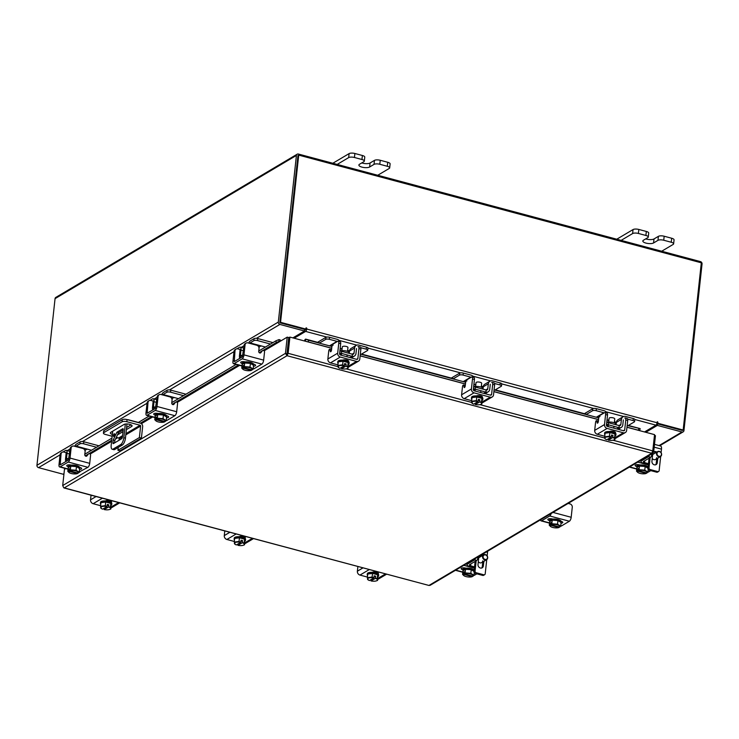 <?xml version="1.0" encoding="UTF-8"?>
<svg xmlns="http://www.w3.org/2000/svg" width="739" height="739" viewBox="0 0 739 739"><rect width="100%" height="100%" fill="white"/><g stroke="black" fill="none" stroke-linecap="round" stroke-linejoin="round"><path stroke-width="1.11" d="M141.408 438.098L142.655 426.597A2.965 2.54 59.3 0 0 140.318 423.124L127.053 419.576L126.822 421.71L140.087 425.258A0.684 0.582 -120.7 0 1 140.622 426.061L139.375 437.562L141.408 438.098L119.949 450.827L117.926 450.291L118.231 447.437M126.822 421.71A3.556 1.21 -173.8 0 0 122.083 421.793L103.783 432.657A3.556 1.21 -173.8 0 0 103.414 433.119L103.645 430.985A3.556 1.21 6.2 0 1 104.014 430.523L122.314 419.669A3.556 1.21 6.2 0 1 127.053 419.576M103.414 433.119A3.556 1.21 -173.8 0 0 105.372 434.44L112.152 436.25M116.291 437.359L118.628 437.987L122.582 435.64M122.452 436.841L119.173 438.79L119.007 440.278M119.173 438.79A0.684 0.582 59.3 0 0 118.628 437.987M139.375 437.562L117.926 450.291M111.561 431.862A4.268 1.45 -173.8 0 0 112.587 432.26M126.609 427.484L131.08 424.833M126.378 429.618L131.653 426.486A4.268 1.45 -173.8 0 0 132.096 425.932A4.268 1.45 -173.8 0 0 128.9 424.158A4.268 1.45 -173.8 0 0 124.05 424.454L110.758 432.333A4.268 1.45 -173.8 0 0 110.314 432.897A4.268 1.45 -173.8 0 0 112.356 434.393M117.547 434.68A4.268 1.45 -173.8 0 0 118.369 434.375L123.016 431.613M113.898 436.463A1.423 0.554 -75 0 0 114.637 435.012A1.423 0.554 -75 0 0 114.416 433.756A1.423 0.554 -75 0 0 114.194 433.802A1.423 0.554 -75 0 0 113.455 435.253A1.423 0.554 -75 0 0 113.677 436.509A1.423 0.554 -75 0 0 113.898 436.463M138.359 422.449L128.494 419.807A2.965 2.54 59.3 0 0 127.616 419.724M112.707 431.179L111.183 445.238A5.7 2.217 -75 0 0 112.236 449.247A5.7 2.217 -75 0 0 113.132 449.063L120.716 444.564A5.7 2.217 -75 0 0 123.829 437.737L125.316 424.057M126.997 423.955L125.454 438.172A5.7 2.217 105 0 1 122.341 444.998L120.716 444.564M113.132 449.063L114.748 449.497L122.341 444.998M113.224 439.982L116.882 432.213L122.739 428.74A1.413 0.545 105 0 1 122.96 428.694A1.413 0.545 105 0 1 123.228 429.682L122.434 437.008A1.413 0.545 105 0 1 121.658 438.707L113.418 443.594A1.413 0.545 105 0 1 113.196 443.64A1.413 0.545 105 0 1 112.938 442.643L113.224 439.982L114.85 440.416L118.508 432.648L123.21 429.858M114.582 442.901L114.85 440.416M114.748 449.497A5.7 2.217 105 0 1 113.861 449.681L112.236 449.247M116.882 432.213L118.508 432.648M91.497 450.254L87.451 449.173L85.576 449.7A2.051 0.794 -75 0 0 85.114 451.307L85.087 451.298M96.56 447.252L83.59 443.779A2.734 0.933 -173.8 0 0 79.941 443.853L80.163 441.83L76.32 444.111A4.212 1.635 -75 0 0 74.759 446.301M75.683 446.55A2.051 0.794 105 0 1 76.099 446.134L87.451 449.173M79.941 443.853L76.099 446.134M80.163 441.83A2.734 0.933 6.2 0 1 83.812 441.756L83.59 443.779M98.98 445.82L83.812 441.756M69.577 453.986L67.037 453.303L66.492 458.309L68.034 458.725M67.037 453.303A4.212 1.635 -75 0 0 66.251 450.347A4.212 1.635 -75 0 0 65.586 450.476L63.046 451.982M65.42 452.471A2.051 0.794 105 0 1 65.688 452.434A2.051 0.794 105 0 1 66.076 453.875L65.531 458.882A3.991 1.552 -75 0 0 65.956 461.496M66.796 459.584A1.82 0.711 105 0 1 66.492 458.309M69.133 458.069L66.806 459.455L66.63 461.099M68.247 467.676A5.7 1.94 6.2 0 1 68.247 467.519L68.358 466.457A5.7 1.94 6.2 0 1 68.949 465.718A5.7 1.94 6.2 0 1 75.424 465.321A5.7 1.94 6.2 0 1 79.683 467.685L79.59 468.544M68.247 467.519A5.7 1.94 6.2 0 1 68.838 466.78A5.7 1.94 6.2 0 1 70.695 466.226M70.861 466.198A5.7 1.94 6.2 0 1 76.348 466.614M76.523 466.66A5.7 1.94 6.2 0 1 79.553 468.526M70.741 466.198L68.191 467.704L67.794 471.343L68.653 471.186L68.884 469.071L69.642 468.618L69.411 470.734L70.353 469.828L70.741 466.198A5.755 1.958 -173.8 0 1 70.75 466.189L70.353 469.828L76.062 470.253L76.459 466.623L70.75 466.189M76.062 470.253L79.221 472.203L79.618 468.563L76.459 466.623M67.794 471.343L69.475 472.812A4.988 1.7 6.2 0 1 69.475 472.812L69.484 472.821A4.988 1.7 6.2 0 0 73.512 473.893L74.02 473.93A4.988 1.7 6.2 0 0 77.216 473.662L77.346 473.625M79.618 468.563L79.221 472.203L78.223 473.126L69.466 470.789A4.988 1.7 6.2 0 1 72.912 470.438M77.595 472.96L76.671 473.717L77.466 473.579A4.988 1.7 6.2 0 1 77.216 473.662M69.189 472.637A4.988 1.7 6.2 0 1 68.709 471.242L68.653 471.186M69.577 469.256L68.884 469.071M68.709 471.242L77.466 473.579M73.42 470.475A4.988 1.7 6.2 0 1 77.456 471.556M77.743 471.731A4.988 1.7 6.2 0 1 78.223 473.126M68.321 466.771A3.205 1.09 6.2 0 1 66.75 465.635A3.205 1.09 6.2 0 1 67.083 465.219A3.205 1.09 6.2 0 1 71.249 465.108M86.149 456.24L88.384 454.014A1.367 1.173 -120.7 0 1 90.583 455.261L89.705 463.344A3.307 1.284 105 0 1 87.904 467.307L68.228 462.041A3.307 1.284 -75 0 0 70.039 458.078L71.12 448.074L70.159 448.638L68.45 460.018L60.182 464.859L61.051 454.042L60.09 454.614L59.009 464.628A3.307 1.284 -75 0 0 59.619 466.946A3.307 1.284 -75 0 0 60.136 466.845L68.228 462.041M87.424 454.587A1.367 1.173 -120.7 0 1 87.71 454.337L88.671 453.764M60.09 454.614A2.845 2.439 -120.7 0 1 61.171 452.841L62.131 452.277A2.845 2.439 59.3 0 1 63.877 452.065L67.064 452.915M62.131 452.277A2.845 2.439 59.3 0 0 61.051 454.042M70.159 448.638A2.845 2.439 -120.7 0 1 71.24 446.873L72.2 446.301A2.845 2.439 59.3 0 0 71.12 448.074M79.249 471.953L87.904 467.307M79.812 472.11A3.307 1.284 105 0 1 79.295 472.212L79.221 472.193M79.729 467.371A3.205 1.09 6.2 0 1 79.646 467.381L79.895 467.417A3.205 1.09 6.2 0 1 81.66 468.609A3.205 1.09 6.2 0 1 79.526 469.394M88.384 454.014L86.971 455.843A1.367 1.173 -120.7 0 1 84.773 454.596L85.077 451.806A2.845 2.439 59.3 0 0 82.833 448.462L73.946 446.088A2.845 2.439 59.3 0 0 72.2 446.301M70.362 465.237L68.903 464.84M367.588 575.598A5.7 1.94 6.2 0 1 367.218 574.785L367.329 573.723A5.7 1.94 6.2 0 1 375.523 572.836A5.7 1.94 6.2 0 1 378.654 574.951L378.544 576.023A5.7 1.94 6.2 0 1 377.989 576.734M367.218 574.785A5.7 1.94 6.2 0 1 367.754 574.083M367.856 574.018A5.7 1.94 6.2 0 1 372.428 573.418M372.641 573.436A5.7 1.94 6.2 0 1 375.412 573.907A5.7 1.94 6.2 0 1 377.546 574.748M377.657 574.813A5.7 1.94 6.2 0 1 378.544 576.023M375.643 571.977A2.965 1.007 6.2 0 1 376.16 572.633A2.965 1.007 6.2 0 1 376.012 572.901M372.53 573.409L367.754 574.037L367.366 577.667L372.133 577.039L372.53 573.409L372.142 577.039L373.897 577.898L374.128 575.783L375.643 576.189L375.421 578.304L377.25 578.406L377.647 574.776L372.53 573.409M377.657 574.776L377.601 580.411L377.657 574.776A5.755 1.958 -173.8 0 0 377.647 574.776M371.135 579.57L371.015 580.946A4.988 1.7 6.2 0 0 374.959 581.159L375.394 581.103A4.988 1.7 6.2 0 0 376.188 580.928L377.601 580.411M368.299 579.995L367.366 577.667M377.398 579.912A4.988 1.7 6.2 0 1 376.188 580.928M373.897 577.898L369.491 580.54A4.988 1.7 6.2 0 1 368.456 580.087A4.988 1.7 6.2 0 1 367.505 579.173M375.643 576.189L373.971 577.187M371.015 580.946L375.421 578.304M367.477 578.988A4.988 1.7 6.2 0 1 369.491 577.796M369.916 577.741A4.988 1.7 6.2 0 1 373.86 577.953M375.384 578.36A4.988 1.7 6.2 0 1 377.37 579.736M372.234 572.337L372.364 572.263A3.205 1.09 6.2 0 1 376.003 572.032A3.205 1.09 6.2 0 1 378.396 573.362A3.205 1.09 6.2 0 1 378.063 573.787L377.934 573.861M367.431 577.076L359.976 575.081A3.307 2.827 -120.7 0 1 357.371 571.21L357.87 566.582M377.25 572.374L376.151 573.021M386.525 574.249L378.22 579.173A3.307 2.827 -120.7 0 1 377.712 579.404M100.763 504.21A5.7 1.94 6.2 0 1 100.393 503.407L100.504 502.344A5.7 1.94 6.2 0 1 108.698 501.458A5.7 1.94 6.2 0 1 111.829 503.573L111.718 504.635A5.7 1.94 6.2 0 1 111.164 505.356M100.393 503.407A5.7 1.94 6.2 0 1 100.929 502.696M101.031 502.64A5.7 1.94 6.2 0 1 105.603 502.04M105.816 502.049A5.7 1.94 6.2 0 1 108.587 502.52A5.7 1.94 6.2 0 1 110.721 503.361M110.832 503.435A5.7 1.94 6.2 0 1 111.718 504.635M108.818 500.599A2.965 1.007 6.2 0 1 109.335 501.254A2.965 1.007 6.2 0 1 109.187 501.513M105.705 502.021L100.929 502.649L100.541 506.289L105.307 505.661L105.705 502.021A5.755 1.958 -173.8 0 0 105.705 502.021L105.317 505.661L107.072 506.511L107.303 504.404L108.818 504.811L108.596 506.926L110.434 507.028L110.822 503.388L105.714 502.021M110.832 503.398L110.776 509.023L110.832 503.398A5.755 1.958 -173.8 0 0 110.822 503.388M104.31 508.183L104.19 509.568A4.988 1.7 6.2 0 0 108.134 509.781L108.568 509.725A4.988 1.7 6.2 0 0 109.363 509.55L110.776 509.023M101.474 508.617L100.541 506.289M110.582 508.534A4.988 1.7 6.2 0 1 109.363 509.55M107.072 506.511L102.666 509.162A4.988 1.7 6.2 0 1 101.631 508.709A4.988 1.7 6.2 0 1 100.68 507.785M108.818 504.811L107.146 505.799M104.19 509.568L108.596 506.926M100.652 507.61A4.988 1.7 6.2 0 1 102.666 506.409M103.09 506.354A4.988 1.7 6.2 0 1 107.035 506.566M108.559 506.972A4.988 1.7 6.2 0 1 110.545 508.349M105.409 500.95L105.538 500.876A3.205 1.09 6.2 0 1 109.178 500.654A3.205 1.09 6.2 0 1 111.571 501.984A3.205 1.09 6.2 0 1 111.238 502.4L111.109 502.474M100.606 505.688L93.151 503.702A3.307 2.827 -120.7 0 1 90.546 499.823L91.045 495.204M110.425 500.996L109.326 501.642M119.7 502.862L111.395 507.795A3.307 2.827 -120.7 0 1 110.887 508.016M615.846 424.694L615.91 424.168A4.545 1.543 -173.8 0 0 613.407 422.486A4.545 1.543 -173.8 0 0 607.634 422.449M616.104 424.759L616.363 422.412A4.212 3.612 -120.7 0 1 617.961 419.789L623.023 416.787A4.212 3.612 59.3 0 0 621.416 419.41L616.363 422.412M627.956 425.701L634.302 421.932A2.734 0.933 -173.8 0 0 634.589 421.572A2.734 0.933 -173.8 0 0 633.083 420.556L633.305 418.533L625.6 416.473A4.212 3.612 59.3 0 0 623.023 416.787M618.986 425.535L620.871 424.417L621.416 419.41M620.871 424.417A1.82 1.561 -120.7 0 1 619.208 425.71M618.996 427.613L619.217 425.59L608.474 422.717L608.252 424.74L618.848 427.705A3.991 3.418 59.3 0 0 621.287 427.41A3.991 3.418 59.3 0 0 622.801 424.925L623.346 419.928M633.083 420.556L627.651 419.105M633.305 418.533A2.734 0.933 6.2 0 1 634.81 419.549L634.589 421.572M599.985 416.556L598.211 416.103L603.883 412.741L596.17 410.681A2.734 0.933 -173.8 0 0 592.521 410.755L586.175 414.524M598.211 416.103L596.318 417.23M592.521 410.755L592.743 408.732L584.392 413.683M606.904 413.046A4.212 3.612 59.3 0 0 604.105 410.718L596.391 408.658L596.17 410.681M606.553 424.01A3.991 3.418 59.3 0 0 608.095 424.833L606.553 425.747M608.474 422.717L608.252 424.74M608.317 422.81A1.82 1.561 -120.7 0 1 606.876 421.018M592.743 408.732A2.734 0.933 6.2 0 1 596.391 408.658M604.908 434.772A5.7 1.94 6.2 0 1 604.539 433.969L604.659 432.906A5.7 1.94 6.2 0 1 612.853 432.019A5.7 1.94 6.2 0 1 615.984 434.135L615.864 435.197A5.7 1.94 6.2 0 1 615.319 435.918M609.961 432.611A5.7 1.94 6.2 0 1 612.733 433.082A5.7 1.94 6.2 0 1 614.866 433.932M614.977 433.959L614.58 437.59L614.977 433.959L609.86 432.583A5.755 1.958 -173.8 0 0 609.851 432.583L605.084 433.211L604.687 436.851L609.453 436.222L611.218 437.082L611.449 434.966L612.973 435.373L612.742 437.488L614.58 437.59L614.931 439.594L614.977 433.959A5.7 1.94 6.2 0 1 615.864 435.197M604.539 433.969A5.7 1.94 6.2 0 1 605.075 433.266M605.176 433.202A5.7 1.94 6.2 0 1 609.758 432.601M613.222 431.336A2.965 1.007 6.2 0 1 613.481 431.816A2.965 1.007 6.2 0 1 613.342 432.084M614.349 422.791L614.765 418.921A2.845 0.97 -173.8 0 0 613.204 417.858A2.845 0.97 -173.8 0 0 609.102 418.302L608.687 422.172M609.453 436.222L609.851 432.583L609.463 436.222A5.755 1.958 -173.8 0 0 609.453 436.222M608.465 438.754L608.336 440.13A4.988 1.7 6.2 0 0 612.28 440.342L612.714 440.287A4.988 1.7 6.2 0 0 613.509 440.111L614.931 439.594M605.629 439.178L605.038 438.846A5.755 1.958 6.2 0 1 605.029 438.846L604.687 436.851M607.246 436.915A4.988 1.7 6.2 0 1 611.19 437.137L611.218 437.082M604.798 438.172A4.988 1.7 6.2 0 1 606.811 436.98M612.742 437.488L612.705 437.543A4.988 1.7 6.2 0 1 614.691 438.911M608.336 440.13L612.705 437.543M612.973 435.373L611.301 436.361M611.19 437.137L606.821 439.723A4.988 1.7 6.2 0 1 605.786 439.271A4.988 1.7 6.2 0 1 604.835 438.347M614.728 439.095A4.988 1.7 6.2 0 1 613.509 440.111M609.564 431.521A3.205 1.09 6.2 0 1 613.776 431.465A3.205 1.09 6.2 0 1 615.541 432.657A3.205 1.09 6.2 0 1 615.264 433.036M605.065 412.556L606.996 413.064A2.845 1.108 105 0 1 607.523 415.069L605.592 414.551A2.845 1.108 -75 0 0 605.065 412.556A2.845 1.108 -75 0 0 604.622 412.639L600.188 415.272A2.845 1.108 -75 0 0 598.636 418.68L598.331 421.479A1.367 0.527 105 0 1 597.583 423.114A1.367 0.527 105 0 1 597.371 423.161A1.367 0.527 105 0 1 597.13 422.791L597.768 422.957M605.592 414.551L604.511 424.565A3.307 2.827 59.3 0 0 607.116 428.435L623.337 432.777A3.307 2.827 59.3 0 0 625.36 432.527A3.307 2.827 59.3 0 0 626.617 430.477L627.707 420.463L625.776 419.955L624.686 429.959A1.136 0.979 -120.7 0 1 623.559 430.754L607.338 426.412A1.136 0.979 -120.7 0 1 606.433 425.082L607.523 415.069M625.776 419.955A2.845 1.108 -75 0 0 625.249 417.951A2.845 1.108 -75 0 0 624.797 418.043M607.116 428.435L597.297 434.264L604.751 436.259M597.297 434.264A3.307 2.827 -120.7 0 1 594.692 430.384L595.569 422.311A1.367 0.527 105 0 1 596.53 420.63A1.367 0.527 105 0 1 596.77 420.999L597.13 422.791M625.36 432.527L615.541 438.356A3.307 2.827 -120.7 0 1 615.042 438.578M625.249 417.951L627.171 418.468A2.845 1.108 105 0 1 627.707 420.463M614.395 431.659L613.481 432.204M349.02 353.307L349.085 352.789A4.545 1.543 -173.8 0 0 346.582 351.099A4.545 1.543 -173.8 0 0 340.808 351.071M349.279 353.381L349.538 351.025A4.212 3.612 -120.7 0 1 351.136 348.411L356.198 345.409A4.212 3.612 59.3 0 0 354.591 348.023L349.538 351.025M361.131 354.314L367.477 350.545A2.734 0.933 -173.8 0 0 367.763 350.194A2.734 0.933 -173.8 0 0 366.258 349.178L366.479 347.154L358.775 345.085A4.212 3.612 59.3 0 0 356.198 345.409M352.161 354.147L354.055 353.03L354.591 348.023M354.055 353.03A1.82 1.561 -120.7 0 1 352.383 354.332M352.17 356.235L352.392 354.212L341.649 351.339L341.427 353.362L352.023 356.327A3.991 3.418 59.3 0 0 354.461 356.022A3.991 3.418 59.3 0 0 355.976 353.547L356.521 348.54M366.258 349.178L360.826 347.718M366.479 347.154A2.734 0.933 6.2 0 1 367.985 348.171L367.763 350.194M333.16 345.178L331.386 344.725L337.058 341.363L329.345 339.303A2.734 0.933 -173.8 0 0 325.705 339.367L319.35 343.136M331.386 344.725L329.492 345.852M325.705 339.367L325.917 337.344L317.567 342.305M340.079 341.658A4.212 3.612 59.3 0 0 337.28 339.34L329.566 337.28L329.345 339.303M339.728 352.632A3.991 3.418 59.3 0 0 341.27 353.445L339.728 354.36M341.649 351.339L341.427 353.362M341.492 351.422A1.82 1.561 -120.7 0 1 340.051 349.639M325.917 337.344A2.734 0.933 6.2 0 1 329.566 337.28M338.083 363.394A5.7 1.94 6.2 0 1 337.714 362.59L337.834 361.519A5.7 1.94 6.2 0 1 346.028 360.641A5.7 1.94 6.2 0 1 349.159 362.757L349.039 363.819A5.7 1.94 6.2 0 1 348.494 364.53M343.136 361.232A5.7 1.94 6.2 0 1 345.907 361.704A5.7 1.94 6.2 0 1 348.051 362.544M348.161 362.618A5.7 1.94 6.2 0 1 349.039 363.819M337.714 362.59A5.7 1.94 6.2 0 1 338.25 361.879M338.351 361.824A5.7 1.94 6.2 0 1 342.933 361.214M346.406 359.958A2.965 1.007 6.2 0 1 346.656 360.438A2.965 1.007 6.2 0 1 346.517 360.697M347.524 351.404L347.949 347.533A2.845 0.97 -173.8 0 0 346.379 346.48A2.845 0.97 -173.8 0 0 342.286 346.924L341.861 350.794M343.035 361.205A5.755 1.958 -173.8 0 0 343.025 361.205L338.259 361.833L337.862 365.463L342.628 364.835L343.025 361.205L342.637 364.844L344.392 365.694L344.623 363.579L346.148 363.985L345.917 366.101L347.755 366.211L348.152 362.572L343.035 361.205M348.152 362.572L348.106 368.207L348.152 362.572M341.64 367.366L341.52 368.752A4.988 1.7 6.2 0 0 345.455 368.964L345.889 368.909A4.988 1.7 6.2 0 0 346.683 368.724L348.106 368.207M338.804 367.8L337.862 365.463M340.42 365.537A4.988 1.7 6.2 0 1 344.365 365.75L344.392 365.694M337.972 366.784A4.988 1.7 6.2 0 1 339.986 365.593M345.917 366.101L345.88 366.156A4.988 1.7 6.2 0 1 347.875 367.532M341.52 368.752L345.88 366.156M346.148 363.985L344.476 364.983M344.365 365.75L339.995 368.345A4.988 1.7 6.2 0 1 338.961 367.893A4.988 1.7 6.2 0 1 338.009 366.969M347.903 367.708A4.988 1.7 6.2 0 1 346.683 368.724M342.739 360.133A3.205 1.09 6.2 0 1 346.951 360.087A3.205 1.09 6.2 0 1 348.716 361.269A3.205 1.09 6.2 0 1 348.438 361.657M338.24 341.169L340.171 341.686A2.845 1.108 105 0 1 340.697 343.681L338.767 343.173A2.845 1.108 -75 0 0 338.24 341.169A2.845 1.108 -75 0 0 337.797 341.261L333.363 343.884A2.845 1.108 -75 0 0 331.811 347.302L331.506 350.101A1.367 0.527 105 0 1 330.758 351.736A1.367 0.527 105 0 1 330.545 351.773A1.367 0.527 105 0 1 330.305 351.404L330.943 351.579M338.767 343.173L337.686 353.177A3.307 2.827 59.3 0 0 340.291 357.057L356.512 361.399A3.307 2.827 59.3 0 0 358.535 361.149A3.307 2.827 59.3 0 0 359.791 359.099L360.881 349.085L358.951 348.568L357.861 358.581A1.136 0.979 -120.7 0 1 356.734 359.376L340.513 355.034A1.136 0.979 -120.7 0 1 339.607 353.695L340.697 343.681M358.951 348.568A2.845 1.108 -75 0 0 358.424 346.573A2.845 1.108 -75 0 0 357.972 346.656M340.291 357.057L330.472 362.877L337.926 364.872M330.472 362.877A3.307 2.827 -120.7 0 1 327.867 359.006L328.744 350.923A1.367 0.527 105 0 1 329.705 349.242A1.367 0.527 105 0 1 329.945 349.612L330.305 351.404M358.535 361.149L348.716 366.978A3.307 2.827 -120.7 0 1 348.217 367.2M358.424 346.573L360.346 347.081A2.845 1.108 105 0 1 360.881 349.085M347.57 360.281L346.656 360.826M654.458 435.391L655.447 435.65L653.682 451.889L652.639 451.612M264.1 350.849L287.212 337.141L285.448 353.371L287.203 354.12L289.152 337.538L289.91 337.086L331.7 348.272M63.665 487.611L62.704 485.541L64.469 469.302L65.697 468.572M287.203 354.12L287.037 355.708L288.145 353.325L287.388 353.769M62.704 485.541L285.448 353.371L287.037 355.708L64.265 487.888L428.943 585.454L63.96 487.952M286.963 353.778L288.727 337.547L287.212 337.141M626.968 427.262L654.542 434.634L652.777 450.873L651.706 453.275L652.925 453.127L653.682 451.889M652.925 453.127L430.172 585.297L428.943 585.454L651.706 453.275L287.037 355.708M337.954 366.646L288.145 353.325L289.91 337.086M280.922 340.873A1.995 1.709 59.3 0 0 278.677 339.709L279.287 341.289L276.404 342.48L275.795 340.901L278.677 339.709M84.809 454.217L111.949 438.116M138.184 422.551L149.176 416.029M171.781 402.616L236.138 364.429M258.752 351.016L275.795 340.901M85.281 455.889L87.387 454.633M89.086 453.626L111.728 440.195M140.438 423.161L151.43 416.639M172.252 404.279L174.358 403.032M176.058 402.025L238.401 365.029M259.223 352.679L261.329 351.422M263.029 350.415L276.404 342.48M639.863 428.546A1.995 0.776 105 0 1 639.974 428.555A1.995 0.776 105 0 1 640.066 428.602L627.162 425.488M305.346 340.799L305.863 339.192L308.643 340.273L308.117 341.88L305.124 341.159M305.77 339.146L319.765 342.896L305.872 339.201A1.995 0.776 -75 0 0 305.77 339.146A1.995 0.776 -75 0 0 304.477 340.984M308.643 340.273L331.94 346.508M340.152 348.706L342.037 349.205M347.598 350.692L349.51 351.21M360.336 354.101L465.681 382.285M473.893 384.483L475.768 384.982M481.338 386.479L483.251 386.987M494.068 389.878L598.766 417.886M606.978 420.085L608.862 420.593M614.423 422.08L616.335 422.588M639.549 430.209L638.274 430.2L638.801 428.602M308.117 341.88L331.709 348.189M340.319 350.489L341.612 350.84M360.152 355.801L465.45 383.966M474.059 386.266L475.343 386.617M493.883 391.578L598.535 419.567M607.144 421.877L608.437 422.218M626.977 427.179L638.274 430.2M292.884 337.88L304.486 331.007L279.887 324.421A1.995 1.709 59.3 0 1 278.317 322.084L296.422 155.43A1.995 1.709 59.3 0 1 297.18 154.192L55.813 297.401A1.995 1.709 -120.7 0 0 55.056 298.648L36.95 465.293L278.317 322.084M36.95 465.293A1.995 1.709 -120.7 0 0 38.53 467.639L63.12 474.216L63.988 473.699M304.486 331.007L304.653 329.409L280.063 322.832M659.724 445.765L683.187 431.844A1.995 1.709 59.3 0 1 681.968 431.992L657.368 425.415L645.775 432.287M682.319 430.375L657.544 423.817L656.583 424.389M657.368 425.415L657.544 423.817M279.832 322.49L298.048 155.652M297.18 154.192A1.995 1.709 59.3 0 1 298.399 154.045L700.47 261.606A1.995 1.709 59.3 0 1 702.05 263.952L683.944 430.597A1.995 1.709 59.3 0 1 683.187 431.844M657.11 422.357L657.036 423.687L657.793 423.235L657.313 421.692L657.063 422.754A1.995 0.776 105 0 1 655.973 425.147L644.51 431.955M294.159 338.222L305.623 331.423A1.995 0.776 -75 0 0 306.713 329.031L306.205 327.765L305.17 329.548L279.795 322.767L280.552 322.315L305.918 329.104M304.533 330.582L306.796 328.236M657.793 423.235L683.159 430.024L701.32 262.816L298.722 155.116L280.552 322.315M657.036 423.687L682.402 430.467L683.159 430.024M298.722 155.116L297.965 155.559L279.795 322.767M63.822 473.801A1.995 0.776 -75 0 0 63.933 474.262M265.44 347.044L261.394 345.963L259.518 346.489A2.051 0.794 -75 0 0 259.056 348.097L259.029 348.087M270.502 344.041L257.532 340.577A2.734 0.933 -173.8 0 0 253.883 340.642L254.105 338.619L250.253 340.901A4.212 1.635 -75 0 0 248.692 343.09M249.625 343.339A2.051 0.794 105 0 1 250.031 342.924L261.394 345.963M253.883 340.642L250.031 342.924M254.105 338.619A2.734 0.933 6.2 0 1 257.745 338.554L257.532 340.577M272.913 342.61L257.745 338.554M243.519 350.776L240.969 350.092L240.424 355.099L241.976 355.514M240.969 350.092A4.212 1.635 -75 0 0 240.193 347.136A4.212 1.635 -75 0 0 239.528 347.265L236.988 348.771M239.353 349.261A2.051 0.794 105 0 1 239.63 349.224A2.051 0.794 105 0 1 240.009 350.665L239.464 355.671A3.991 1.552 -75 0 0 239.898 358.286M240.738 356.374A1.82 0.711 105 0 1 240.424 355.099M243.076 354.859L240.748 356.244L240.572 357.888M242.18 364.466A5.7 1.94 6.2 0 1 242.18 364.318L242.3 363.246A5.7 1.94 6.2 0 1 242.891 362.507A5.7 1.94 6.2 0 1 249.366 362.11A5.7 1.94 6.2 0 1 253.625 364.475L253.532 365.343M242.18 364.318A5.7 1.94 6.2 0 1 242.771 363.57A5.7 1.94 6.2 0 1 244.637 363.015M244.803 362.997A5.7 1.94 6.2 0 1 250.29 363.403M250.466 363.449A5.7 1.94 6.2 0 1 253.495 365.315M244.683 362.988L242.133 364.503L241.736 368.133L242.595 367.976L242.826 365.86L243.584 365.417L243.353 367.523L244.286 366.618L244.683 362.988A5.755 1.958 -173.8 0 0 244.683 362.988L244.295 366.618L250.004 367.052L250.401 363.412L244.692 362.988M250.004 367.052L253.163 368.992L253.56 365.352A5.755 1.958 -173.8 0 0 253.56 365.352L250.401 363.412M241.736 368.133L243.417 369.611A4.988 1.7 6.2 0 1 243.417 369.611L243.427 369.611A4.988 1.7 6.2 0 0 247.445 370.682L247.962 370.729A4.988 1.7 6.2 0 0 251.158 370.451L251.278 370.415M253.56 365.362L253.163 368.992L252.165 369.925L243.408 367.579A4.988 1.7 6.2 0 1 246.844 367.228M251.528 369.749L250.613 370.507L251.399 370.368A4.988 1.7 6.2 0 1 251.158 370.451M243.131 369.435A4.988 1.7 6.2 0 1 242.651 368.031L242.595 367.976M243.51 366.045L242.826 365.86M242.651 368.031L251.399 370.368M247.362 367.265A4.988 1.7 6.2 0 1 251.399 368.345M253.163 368.992L253.228 369.001A3.307 1.284 105 0 0 253.754 368.9L261.846 364.096L242.17 358.831A3.307 1.284 -75 0 0 243.972 354.868L245.062 344.864L244.101 345.436L242.392 356.808L234.3 361.611L234.993 350.84L234.032 351.404L232.942 361.417A3.307 1.284 -75 0 0 233.561 363.736A3.307 1.284 -75 0 0 234.078 363.634L242.17 358.831M251.685 368.521A4.988 1.7 6.2 0 1 252.165 369.925M242.263 363.56A3.205 1.09 6.2 0 1 240.692 362.424A3.205 1.09 6.2 0 1 241.025 362.008A3.205 1.09 6.2 0 1 245.191 361.898M260.082 353.039L262.327 350.813A1.367 1.173 -120.7 0 1 264.525 352.06L263.647 360.133A3.307 1.284 105 0 1 261.846 364.096M261.366 351.376A1.367 1.173 -120.7 0 1 261.652 351.127L262.613 350.554M234.032 351.404A2.845 2.439 -120.7 0 1 235.113 349.639L236.074 349.067A2.845 2.439 59.3 0 1 237.819 348.854L241.006 349.704M236.074 349.067A2.845 2.439 59.3 0 0 234.993 350.84M244.101 345.436A2.845 2.439 -120.7 0 1 245.182 343.663L246.142 343.09A2.845 2.439 59.3 0 0 245.062 344.864M253.579 364.142L253.837 364.207A3.205 1.09 6.2 0 1 255.592 365.399A3.205 1.09 6.2 0 1 253.468 366.193M262.327 350.813L260.913 352.632A1.367 1.173 -120.7 0 1 258.715 351.394L259.019 348.596A2.845 2.439 59.3 0 0 256.775 345.252L247.888 342.878A2.845 2.439 59.3 0 0 246.142 343.09M244.295 362.027L242.835 361.639M482.835 555.322A3.002 2.568 59.3 0 0 481.625 554.767M478.937 556.365A3.002 2.568 59.3 0 0 478.826 556.901L478.493 559.959A3.104 2.66 59.3 0 0 478.336 561.446L478.004 564.494A3.002 2.568 59.3 0 0 483.352 565.926L483.675 562.878A3.104 2.66 59.3 0 0 483.842 561.381L482.779 562.01A3.104 2.66 59.3 0 1 482.622 563.506L482.29 566.554A3.002 2.568 -120.7 0 1 481.634 568.032M480.562 555.395A3.002 2.568 -120.7 0 1 481.773 555.95M476.193 560.772L475.066 571.081A1.423 1.219 59.3 0 0 476.193 572.753L483.796 574.785A1.423 1.219 59.3 0 0 485.209 573.797L486.752 559.608M487.149 555.904L487.537 552.338A4.434 1.718 105 0 0 487.592 551.229M476.193 572.753L475.131 573.381L482.743 575.413L483.796 574.785M475.131 573.381A1.423 1.219 -120.7 0 1 474.013 571.709L475.066 571.081M475.131 561.4L474.013 571.709M484.673 574.683L483.611 575.311A1.423 1.219 -120.7 0 1 482.743 575.413M483.675 562.878L482.622 563.506M463.02 570.757A5.7 1.94 6.2 0 1 463.011 570.6L463.131 569.538A5.7 1.94 6.2 0 1 463.722 568.799A5.7 1.94 6.2 0 1 469.219 568.254A5.7 1.94 6.2 0 1 474.189 570.074M463.011 570.6A5.7 1.94 6.2 0 1 463.612 569.861A5.7 1.94 6.2 0 1 465.468 569.307M465.635 569.279A5.7 1.94 6.2 0 1 471.122 569.695M471.297 569.741A5.7 1.94 6.2 0 1 474.069 571.145M474.041 571.432L471.233 569.704L465.524 569.279L462.965 570.794L462.568 574.425L463.427 574.268L463.658 572.152L464.415 571.7L464.184 573.815L465.127 572.91L465.515 569.279A5.755 1.958 -173.8 0 0 465.515 569.279L465.127 572.91L470.835 573.335L473.995 575.284L474.272 572.743L473.995 575.284L472.997 576.217L464.184 573.815M471.233 569.704L470.835 573.335M472.369 576.041L471.445 576.799L472.23 576.66A4.988 1.7 6.2 0 1 471.99 576.743A4.988 1.7 6.2 0 1 468.794 577.02L468.277 576.974A4.988 1.7 6.2 0 1 464.258 575.903A4.988 1.7 6.2 0 1 464.249 575.903L462.568 574.425M473.995 575.284L474.069 575.293A3.307 1.284 105 0 0 474.586 575.191L476.849 573.843M472.517 574.813A4.988 1.7 6.2 0 1 472.997 576.217M468.193 573.556A4.988 1.7 6.2 0 1 472.23 574.637M463.427 574.268L472.23 576.66M464.341 572.337L463.658 572.152M463.963 575.727A4.988 1.7 6.2 0 1 463.482 574.323M464.24 573.87A4.988 1.7 6.2 0 1 467.676 573.519M463.094 569.852L462.919 569.806A3.205 1.09 6.2 0 1 461.164 568.614A3.205 1.09 6.2 0 1 465.764 568.125L466.023 568.189M465.127 568.319L463.307 567.829M656.777 452.111A3.002 2.568 59.3 0 0 653.664 451.991M652.879 453.155A3.002 2.568 59.3 0 0 652.768 453.691L652.435 456.748A3.104 2.66 59.3 0 0 652.269 458.235L651.937 461.284A3.002 2.568 59.3 0 0 657.285 462.716L657.618 459.667A3.104 2.66 59.3 0 0 657.784 458.18L657.784 458.134M653.627 452.166A3.002 2.568 -120.7 0 1 655.715 452.739M650.126 457.57L649.008 467.87A1.423 1.219 59.3 0 0 650.135 469.542L657.738 471.574A1.423 1.219 59.3 0 0 659.151 470.586L660.694 456.397M661.091 452.693L661.479 449.127A4.434 1.718 105 0 0 660.657 446.014L654.495 444.37M650.135 469.542L649.073 470.17L656.675 472.203L657.738 471.574M649.073 470.17A1.423 1.219 -120.7 0 1 647.946 468.498L649.008 467.87M649.073 458.198L647.946 468.498M658.606 471.473L657.553 472.101A1.423 1.219 -120.7 0 1 656.675 472.203M657.618 459.667L656.565 460.295L656.232 463.344A3.002 2.568 -120.7 0 1 655.576 464.822M656.565 460.295A3.104 2.66 59.3 0 0 656.722 458.808L656.731 458.762M657.784 458.18L656.722 458.808M636.953 467.547A5.7 1.94 6.2 0 1 636.953 467.399L637.073 466.327A5.7 1.94 6.2 0 1 637.665 465.588A5.7 1.94 6.2 0 1 643.161 465.043A5.7 1.94 6.2 0 1 648.131 466.863M636.953 467.399A5.7 1.94 6.2 0 1 637.545 466.651A5.7 1.94 6.2 0 1 639.401 466.097M639.577 466.078A5.7 1.94 6.2 0 1 645.055 466.485M645.239 466.531A5.7 1.94 6.2 0 1 648.011 467.935M647.983 468.221L645.175 466.494L639.466 466.069L636.907 467.584L636.51 471.214L637.369 471.057L637.6 468.942L638.357 468.498L638.126 470.614L639.059 469.699L639.457 466.069A5.755 1.958 -173.8 0 0 639.457 466.069L639.069 469.699L644.777 470.133L647.937 472.073L648.214 469.533L647.937 472.073L646.93 473.006L638.126 470.614M645.175 466.494L644.777 470.133M646.302 472.831L645.387 473.588L646.172 473.45A4.988 1.7 6.2 0 1 645.923 473.533A4.988 1.7 6.2 0 1 642.736 473.81L642.219 473.773A4.988 1.7 6.2 0 1 638.2 472.701A4.988 1.7 6.2 0 1 638.191 472.692L636.51 471.214M647.937 472.073L648.001 472.082A3.307 1.284 105 0 0 648.519 471.981L650.791 470.632M646.459 471.602A4.988 1.7 6.2 0 1 646.93 473.006M642.136 470.346A4.988 1.7 6.2 0 1 646.172 471.427M637.369 471.057L646.172 473.45M638.284 469.126L637.6 468.942M637.905 472.517A4.988 1.7 6.2 0 1 637.424 471.112M638.182 470.66A4.988 1.7 6.2 0 1 641.618 470.309M637.036 466.651L636.861 466.595A3.205 1.09 6.2 0 1 635.097 465.413A3.205 1.09 6.2 0 1 639.706 464.914L639.965 464.979M639.069 465.108L637.249 464.619M483.075 556.578A2.494 2.134 59.3 0 0 487.509 557.769A2.494 2.134 59.3 0 0 483.075 556.578M487.666 557.945A2.845 2.439 -120.7 0 1 482.595 556.587A2.845 2.439 -120.7 0 1 487.666 557.945M486.585 559.719L481.68 562.628A2.845 2.439 59.3 0 1 478.309 561.686A2.845 2.439 59.3 0 0 482.761 560.855M478.78 557.733A2.845 2.439 59.3 0 0 478.733 557.751A2.845 2.439 59.3 0 1 478.78 557.733L483.675 554.823M477.976 556.938L477.884 557.779A2.282 0.887 105 0 1 476.637 560.504L474.521 559.94L467.482 564.116A4.665 1.589 -173.8 0 0 466.993 564.725A4.665 1.589 -173.8 0 0 469.561 566.453L474.438 567.755M474.521 559.94A2.282 0.887 -75 0 0 475.491 558.407M476.637 560.504L469.607 564.679A2.282 0.776 -173.8 0 0 469.367 564.984A2.282 0.776 -173.8 0 0 470.623 565.825L470.826 563.959M474.54 566.878L470.623 565.825M657.008 453.376A2.494 2.134 59.3 0 0 661.451 454.559A2.494 2.134 59.3 0 0 657.008 453.376M661.608 454.744A2.845 2.439 -120.7 0 1 656.537 453.386A2.845 2.439 -120.7 0 1 661.608 454.744M660.527 456.508L655.622 459.418A2.845 2.439 59.3 0 1 652.241 458.476A2.845 2.439 59.3 0 0 656.703 457.644M652.713 454.522A2.845 2.439 59.3 0 0 652.676 454.55A2.845 2.439 59.3 0 1 652.713 454.522L657.618 451.612M651.918 453.728L651.826 454.568A2.282 0.887 105 0 1 650.579 457.302L648.463 456.73L641.424 460.905A4.665 1.589 -173.8 0 0 640.935 461.515A4.665 1.589 -173.8 0 0 643.503 463.242L648.38 464.554M648.463 456.73A2.282 0.887 -75 0 0 649.433 455.196M650.579 457.302L643.54 461.478A2.282 0.776 -173.8 0 0 643.309 461.773A2.282 0.776 -173.8 0 0 644.556 462.614L644.759 460.748M648.472 463.667L644.556 462.614M661.691 251.232L673.174 244.415A4.332 1.478 -173.8 0 0 673.626 243.852A4.332 1.478 -173.8 0 0 671.243 242.244L663.742 240.24A4.332 1.478 -173.8 0 0 657.959 240.351L653.562 242.955A5.7 1.94 6.2 0 1 647.087 243.353A5.7 1.94 6.2 0 1 642.828 240.988A5.7 1.94 6.2 0 1 643.42 240.249L647.817 237.635A4.332 1.478 -173.8 0 0 648.269 237.071A4.332 1.478 -173.8 0 0 645.886 235.464L638.385 233.45A4.332 1.478 -173.8 0 0 632.612 233.561L621.13 240.378M645.886 235.464L646.329 231.455L638.819 229.45L638.385 233.45M632.612 233.561L633.046 229.561L616.779 239.214M671.243 242.244L671.677 238.244L664.176 236.231L663.742 240.24M671.677 238.244A4.332 1.478 6.2 0 1 674.06 239.852L673.626 243.852M633.046 229.561A4.332 1.478 6.2 0 1 638.819 229.45M646.329 231.455A4.332 1.478 6.2 0 1 648.703 233.062L648.269 237.071M657.959 240.351L658.394 236.341L653.997 238.956A5.7 1.94 6.2 0 1 645.701 238.891M658.394 236.341A4.332 1.478 6.2 0 1 664.176 236.231M377.749 175.263L389.231 168.455A4.332 1.478 -173.8 0 0 389.684 167.892A4.332 1.478 -173.8 0 0 387.301 166.284L379.8 164.27A4.332 1.478 -173.8 0 0 374.017 164.381L369.62 166.996A5.7 1.94 6.2 0 1 363.145 167.393A5.7 1.94 6.2 0 1 358.886 165.028A5.7 1.94 6.2 0 1 359.477 164.28L363.874 161.675A4.332 1.478 -173.8 0 0 364.327 161.111A4.332 1.478 -173.8 0 0 361.944 159.504L354.443 157.49A4.332 1.478 -173.8 0 0 348.669 157.601L337.187 164.418M361.944 159.504L362.387 155.495L354.877 153.49L354.443 157.49M348.669 157.601L349.104 153.601L332.836 163.254M387.301 166.284L387.735 162.275L380.234 160.271L379.8 164.27M387.735 162.275A4.332 1.478 6.2 0 1 390.118 163.882L389.684 167.892M349.104 153.601A4.332 1.478 6.2 0 1 354.877 153.49M362.387 155.495A4.332 1.478 6.2 0 1 364.761 157.102L364.327 161.111M374.017 164.381L374.451 160.381L370.054 162.996A5.7 1.94 6.2 0 1 361.759 162.931M374.451 160.381A4.332 1.478 6.2 0 1 380.234 160.271M482.761 389.083L482.816 388.566A4.545 1.543 -173.8 0 0 480.322 386.876A4.545 1.543 -173.8 0 0 474.549 386.848M483.02 389.157L483.269 386.802A4.212 3.612 -120.7 0 1 484.876 384.188L489.929 381.185A4.212 3.612 59.3 0 0 488.331 383.8L483.269 386.802M494.862 390.09L501.218 386.321A2.734 0.933 -173.8 0 0 501.504 385.97A2.734 0.933 -173.8 0 0 499.998 384.954L500.22 382.931L492.507 380.871A4.212 3.612 59.3 0 0 489.929 381.185M485.902 389.924L487.786 388.806L488.331 383.8M487.786 388.806A1.82 1.561 -120.7 0 1 486.114 390.109M485.911 392.012L486.133 389.989L475.38 387.116L475.159 389.139L485.763 392.104A3.991 3.418 59.3 0 0 488.202 391.809A3.991 3.418 59.3 0 0 489.717 389.324L490.262 384.317M499.998 384.954L494.557 383.495M500.22 382.931A2.734 0.933 6.2 0 1 501.726 383.947L501.504 385.97M466.9 380.954L465.127 380.502L470.789 377.139L463.085 375.079A2.734 0.933 -173.8 0 0 459.436 375.144L453.081 378.913M465.127 380.502L463.224 381.629M459.436 375.144L459.658 373.121L451.298 378.082M473.81 377.435A4.212 3.612 59.3 0 0 471.011 375.116L463.307 373.056L463.085 375.079M473.459 388.409A3.991 3.418 59.3 0 0 475.011 389.222L473.468 390.146M475.38 387.116L475.159 389.139M475.232 387.199A1.82 1.561 -120.7 0 1 473.791 385.416M459.658 373.121A2.734 0.933 6.2 0 1 463.307 373.056M471.824 399.171A5.7 1.94 6.2 0 1 471.454 398.367L471.565 397.305A5.7 1.94 6.2 0 1 479.759 396.418A5.7 1.94 6.2 0 1 482.89 398.533L482.779 399.596A5.7 1.94 6.2 0 1 482.225 400.307M476.877 397.009A5.7 1.94 6.2 0 1 479.648 397.48A5.7 1.94 6.2 0 1 481.782 398.321M481.893 398.395A5.7 1.94 6.2 0 1 482.779 399.596M471.454 398.367A5.7 1.94 6.2 0 1 471.99 397.656M472.092 397.6A5.7 1.94 6.2 0 1 476.664 396.991M480.138 395.734A2.965 1.007 6.2 0 1 480.396 396.215A2.965 1.007 6.2 0 1 480.248 396.473M481.265 387.181L481.68 383.319A2.845 0.97 -173.8 0 0 480.119 382.257A2.845 0.97 -173.8 0 0 476.018 382.7L475.602 386.571M476.775 396.982L476.378 400.621L478.133 401.471L478.364 399.356L479.879 399.762L479.657 401.877L481.495 401.988L481.837 403.984L481.893 398.358A5.755 1.958 -173.8 0 0 481.883 398.349L476.775 396.982A5.755 1.958 -173.8 0 0 476.766 396.982L471.99 397.61L471.602 401.249L476.369 400.621L476.766 396.982M481.495 401.988L481.883 398.349L481.495 401.988M475.371 403.143L475.251 404.529A4.988 1.7 6.2 0 0 479.195 404.741L479.629 404.686A4.988 1.7 6.2 0 0 480.424 404.51L481.837 403.984M472.535 403.577L471.602 401.249M474.152 401.314A4.988 1.7 6.2 0 1 478.096 401.526L478.133 401.471M471.713 402.57A4.988 1.7 6.2 0 1 473.727 401.369M479.657 401.877L479.62 401.933A4.988 1.7 6.2 0 1 481.606 403.309M475.251 404.529L479.62 401.933M479.879 399.762L478.207 400.76M478.096 401.526L473.727 404.122A4.988 1.7 6.2 0 1 472.692 403.67A4.988 1.7 6.2 0 1 471.741 402.746M481.643 403.485A4.988 1.7 6.2 0 1 480.424 404.51M476.479 395.91A3.205 1.09 6.2 0 1 480.692 395.864A3.205 1.09 6.2 0 1 482.456 397.055A3.205 1.09 6.2 0 1 482.17 397.434M471.981 376.945L473.902 377.463A2.845 1.108 105 0 1 474.438 379.467L472.507 378.95A2.845 1.108 -75 0 0 471.981 376.945A2.845 1.108 -75 0 0 471.528 377.038L467.103 379.67A2.845 1.108 -75 0 0 465.542 383.079L465.237 385.878A1.367 0.527 105 0 1 464.498 387.513A1.367 0.527 105 0 1 464.286 387.559A1.367 0.527 105 0 1 464.037 387.19L464.674 387.356M472.507 378.95L471.417 388.954A3.307 2.827 59.3 0 0 474.022 392.834L490.253 397.176A3.307 2.827 59.3 0 0 492.276 396.926A3.307 2.827 59.3 0 0 493.532 394.875L494.613 384.862L492.691 384.345L491.601 394.358A1.136 0.979 -120.7 0 1 490.474 395.153L474.244 390.811A1.136 0.979 -120.7 0 1 473.348 389.471L474.438 379.467M492.691 384.345A2.845 1.108 -75 0 0 492.156 382.349A2.845 1.108 -75 0 0 491.712 382.433M474.022 392.834L464.212 398.654L471.667 400.649M464.212 398.654A3.307 2.827 -120.7 0 1 461.607 394.783L462.485 386.7A1.367 0.527 105 0 1 463.445 385.019A1.367 0.527 105 0 1 463.686 385.388L464.037 387.19M492.276 396.926L482.456 402.755A3.307 2.827 -120.7 0 1 481.948 402.977M492.156 382.349L494.086 382.857A2.845 1.108 105 0 1 494.613 384.862M481.301 396.058L480.387 396.603M234.503 539.987A5.7 1.94 6.2 0 1 234.124 539.184L234.245 538.121A5.7 1.94 6.2 0 1 242.438 537.235A5.7 1.94 6.2 0 1 245.57 539.35L245.45 540.412A5.7 1.94 6.2 0 1 244.905 541.133M234.124 539.184A5.7 1.94 6.2 0 1 234.66 538.482M234.762 538.417A5.7 1.94 6.2 0 1 239.344 537.816M239.547 537.826A5.7 1.94 6.2 0 1 242.318 538.297A5.7 1.94 6.2 0 1 244.461 539.147M235.214 544.394L234.272 542.066L239.048 541.438L240.812 542.297L241.034 540.181L242.558 540.588L242.327 542.703L244.166 542.805L244.563 539.174L244.517 544.8L244.563 539.174A5.7 1.94 6.2 0 1 245.45 540.412M242.558 536.375A2.965 1.007 6.2 0 1 243.066 537.031A2.965 1.007 6.2 0 1 242.928 537.29M244.563 539.174L239.445 537.798A5.755 1.958 -173.8 0 0 239.436 537.798L234.669 538.426L234.272 542.066M238.05 543.959L237.903 545.327A4.988 1.7 6.2 0 0 241.875 545.558L242.3 545.502A4.988 1.7 6.2 0 0 243.103 545.327L244.517 544.8M239.048 541.438L239.436 537.798L239.048 541.438M244.313 544.31A4.988 1.7 6.2 0 1 243.103 545.327M240.812 542.297L236.406 544.939A4.988 1.7 6.2 0 1 235.371 544.486A4.988 1.7 6.2 0 1 234.42 543.562M242.558 540.588L240.886 541.576M237.93 545.345L242.327 542.703M234.383 543.387A4.988 1.7 6.2 0 1 236.397 542.195M236.831 542.13A4.988 1.7 6.2 0 1 240.775 542.343M242.29 542.759A4.988 1.7 6.2 0 1 244.286 544.126M239.15 536.726L239.279 536.653A3.205 1.09 6.2 0 1 242.919 536.431A3.205 1.09 6.2 0 1 245.311 537.761A3.205 1.09 6.2 0 1 244.978 538.177L244.849 538.26M234.337 541.475L226.882 539.479A3.307 2.827 -120.7 0 1 224.277 535.599L224.785 530.981M244.166 536.773L243.066 537.419M253.431 538.648L245.136 543.571A3.307 2.827 -120.7 0 1 244.627 543.793M178.468 398.654L174.422 397.573L172.547 398.09A2.051 0.794 -75 0 0 172.085 399.697L172.058 399.688M183.531 395.651L170.561 392.178A2.734 0.933 -173.8 0 0 166.912 392.252L167.134 390.229L163.282 392.511A4.212 1.635 -75 0 0 161.73 394.7M162.654 394.949A2.051 0.794 105 0 1 163.07 394.534L174.422 397.573M166.912 392.252L163.07 394.534M167.134 390.229A2.734 0.933 6.2 0 1 170.783 390.155L170.561 392.178M185.951 394.21L170.783 390.155M156.548 402.385L153.998 401.702L153.463 406.709L155.005 407.124M153.998 401.702A4.212 1.635 -75 0 0 153.222 398.737A4.212 1.635 -75 0 0 152.557 398.875L150.017 400.381M152.391 400.871A2.051 0.794 105 0 1 152.659 400.834A2.051 0.794 105 0 1 153.038 402.275L152.502 407.272A3.991 1.552 -75 0 0 152.927 409.886M153.767 407.974A1.82 0.711 105 0 1 153.463 406.709M156.105 406.468L153.777 407.845L153.601 409.489M155.218 416.075A5.7 1.94 6.2 0 1 155.208 415.918L155.329 414.856A5.7 1.94 6.2 0 1 155.92 414.108A5.7 1.94 6.2 0 1 162.395 413.711A5.7 1.94 6.2 0 1 166.654 416.085L166.561 416.944M155.208 415.918A5.7 1.94 6.2 0 1 155.809 415.179A5.7 1.94 6.2 0 1 157.666 414.616M157.832 414.597A5.7 1.94 6.2 0 1 163.319 415.013M163.495 415.059A5.7 1.94 6.2 0 1 166.524 416.925M157.712 414.588L155.162 416.103L154.765 419.743L155.624 419.586L155.855 417.47L156.613 417.018L156.382 419.133L157.324 418.228L157.712 414.588A5.755 1.958 -173.8 0 0 157.712 414.588L157.324 418.228L163.033 418.653L163.43 415.013L157.721 414.588M163.033 418.653L166.192 420.593L166.589 416.962L163.43 415.013M154.765 419.743L156.446 421.212A4.988 1.7 6.2 0 1 156.446 421.212L156.456 421.221A4.988 1.7 6.2 0 0 160.474 422.292L160.991 422.329A4.988 1.7 6.2 0 0 164.187 422.061L164.307 422.024M166.589 416.962L166.192 420.602L165.194 421.526L156.437 419.189A4.988 1.7 6.2 0 1 159.873 418.828M164.566 421.359L163.642 422.117L164.437 421.978A4.988 1.7 6.2 0 1 164.187 422.061M156.16 421.036A4.988 1.7 6.2 0 1 155.68 419.632L155.624 419.586M156.548 417.655L155.855 417.47M155.68 419.632L164.437 421.978M160.391 418.865A4.988 1.7 6.2 0 1 164.427 419.946M166.192 420.602A5.755 1.958 -173.8 0 0 166.192 420.593L166.266 420.602A3.307 1.284 105 0 0 166.783 420.5L174.875 415.697L155.199 410.431A3.307 1.284 -75 0 0 157.01 406.478L158.091 396.464L157.13 397.037L155.421 408.408L147.144 413.249L148.022 402.441L147.061 403.014L145.971 413.018A3.307 1.284 -75 0 0 146.59 415.346A3.307 1.284 -75 0 0 147.107 415.235L155.199 410.431M164.714 420.121A4.988 1.7 6.2 0 1 165.194 421.526M155.292 415.17A3.205 1.09 6.2 0 1 153.721 414.034A3.205 1.09 6.2 0 1 154.054 413.609A3.205 1.09 6.2 0 1 158.22 413.507M173.12 404.639L175.355 402.413A1.367 1.173 -120.7 0 1 177.554 403.66L176.676 411.743A3.307 1.284 105 0 1 174.875 415.697M174.395 402.986A1.367 1.173 -120.7 0 1 174.681 402.727L175.642 402.155M147.061 403.014A2.845 2.439 -120.7 0 1 148.142 401.24L149.102 400.667A2.845 2.439 59.3 0 1 150.848 400.455L154.035 401.314M149.102 400.667A2.845 2.439 59.3 0 0 148.022 402.441M157.13 397.037A2.845 2.439 -120.7 0 1 158.211 395.263L159.171 394.691A2.845 2.439 59.3 0 0 158.091 396.464M166.608 415.743L166.866 415.817A3.205 1.09 6.2 0 1 168.621 417.008A3.205 1.09 6.2 0 1 166.497 417.794M175.355 402.413L173.942 404.242A1.367 1.173 -120.7 0 1 171.744 402.995L172.048 400.196A2.845 2.439 59.3 0 0 169.804 396.861L160.917 394.478A2.845 2.439 59.3 0 0 159.171 394.691M157.324 413.628L155.874 413.24M549.724 521.614A5.7 1.94 6.2 0 1 549.714 521.457L549.834 520.395A5.7 1.94 6.2 0 1 550.426 519.656A5.7 1.94 6.2 0 1 556.901 519.258A5.7 1.94 6.2 0 1 561.16 521.623L561.067 522.482M549.714 521.457A5.7 1.94 6.2 0 1 550.315 520.718A5.7 1.94 6.2 0 1 552.172 520.164M552.338 520.136A5.7 1.94 6.2 0 1 557.825 520.552M558 520.598A5.7 1.94 6.2 0 1 561.03 522.464M561.095 522.501L557.936 520.561L552.227 520.127L549.668 521.642L549.271 525.281L550.13 525.124L550.361 523.009L551.118 522.556L550.888 524.672L551.83 523.766L552.218 520.127A5.755 1.958 -173.8 0 0 552.218 520.127L551.83 523.766L557.539 524.191L560.698 526.131L561.095 522.501L560.698 526.14L559.7 527.064L550.888 524.672M557.936 520.561L557.539 524.191M559.063 526.898L558.148 527.655L558.933 527.517A4.988 1.7 6.2 0 1 558.693 527.6A4.988 1.7 6.2 0 1 555.497 527.868L554.98 527.831A4.988 1.7 6.2 0 1 550.961 526.759A4.988 1.7 6.2 0 1 550.952 526.75L549.271 525.281M560.698 526.14A5.755 1.958 -173.8 0 0 560.698 526.131L560.762 526.15A3.307 1.284 105 0 0 561.289 526.039L569.381 521.235L549.705 515.979L541.613 520.783L549.53 522.898M559.22 525.66A4.988 1.7 6.2 0 1 559.7 527.064M554.897 524.413A4.988 1.7 6.2 0 1 558.933 525.484M550.13 525.124L558.933 527.517M551.045 523.194L550.361 523.009M550.666 526.574A4.988 1.7 6.2 0 1 550.186 525.17M550.943 524.727A4.988 1.7 6.2 0 1 554.379 524.367M561.113 521.291A3.205 1.09 6.2 0 1 562.767 522.445A3.205 1.09 6.2 0 1 562.434 522.861A3.205 1.09 6.2 0 1 561.012 523.221M549.705 515.979A3.307 1.284 -75 0 0 551.211 513.485M540.486 519.84A3.307 1.284 -75 0 0 541.096 520.884A3.307 1.284 -75 0 0 541.613 520.783M549.798 520.709L549.622 520.662A3.205 1.09 6.2 0 1 547.858 519.471A3.205 1.09 6.2 0 1 552.467 518.972L552.726 519.046M568.152 503.425L570.028 503.924A2.845 2.439 59.3 0 1 572.272 507.268L571.182 517.282A3.307 1.284 105 0 1 569.381 521.235M551.83 519.166L550.01 518.686M104.014 430.523L103.783 432.657M122.083 421.793L122.314 419.669M140.622 426.061L125.815 434.846M125.944 433.645L140.087 425.258M131.782 425.294L131.653 426.486M118.554 432.62L118.369 434.375M123.829 437.737L125.454 438.172M112.938 442.643L114.369 443.031M59.97 464.055L61.125 464.369M60.136 466.845L68.053 468.96M86.971 455.843L86.324 456.231M70.039 458.078L89.705 463.344M68.607 465.986L68.727 464.849M377.814 578.461L385.416 573.954M369.195 569.612L359.976 575.081M357.371 571.21L362.895 567.931M378.063 573.787L378.165 572.891M110.989 507.083L118.591 502.566M102.37 498.225L93.151 503.702M90.546 499.823L96.07 496.543M111.238 502.4L111.34 501.504M616.769 428.943L618.848 427.705M615.217 433.008L615.301 432.176M623.411 430.717L624.686 429.959M615.144 437.645L623.337 432.777M598.341 421.415L596.77 420.999M594.692 430.384L604.511 424.565M349.944 357.556L352.023 356.327M348.392 361.63L348.475 360.798M356.595 359.339L357.861 358.581M348.318 366.258L356.512 361.399M331.515 350.037L329.945 349.612M327.867 359.006L337.686 353.177M90.167 454.06L111.598 441.34M115.506 439.021L117.686 437.728M141.38 423.669L152.668 416.972M177.129 402.459L239.639 365.362M652.777 450.873L613.019 440.232M604.779 438.033L479.925 404.63M471.694 402.422L346.194 368.853M340.383 350.591L341.446 350.877M360.142 355.875L465.441 384.049M474.115 386.368L475.177 386.654M493.874 391.652L598.525 419.65M607.209 421.969L608.262 422.255M279.25 341.298L263.675 350.535M260.608 352.364L259.629 352.937M238.983 365.186L176.704 402.145M173.637 403.965L172.658 404.547M152.012 416.796L140.927 423.373M117.03 437.553L115.875 438.236M111.672 440.73L89.742 453.746M86.666 455.566L85.687 456.148M329.88 345.621L332.023 346.194L329.908 345.603M340.189 348.383L342.065 348.882M347.635 350.369L349.556 350.886M361.519 354.083L453.478 378.682M463.612 381.398L465.764 381.971L463.639 381.379M473.921 384.16L475.805 384.659L473.93 384.132M483.297 386.645L481.375 386.127L483.288 386.663M586.59 414.274L495.278 389.85L586.563 414.293M596.706 416.999L598.849 417.581M607.015 419.761L608.89 420.26L607.015 419.743M614.46 421.757L616.381 422.265L614.46 421.729M628.344 425.47L640.076 428.611M288.367 340.827L288.829 340.55M38.53 467.639L60.062 454.864M66.796 450.864L70.131 448.887M82.519 441.534L147.033 403.254M153.767 399.263L157.102 397.277M169.49 389.933L234.004 351.653M241.173 347.395L244.073 345.676M256.461 338.333L279.887 324.421M288.884 340.032L288.422 340.309M681.968 431.992L659.049 445.589M55.056 298.648L296.422 155.43M655.973 425.147L634.81 419.484M623.651 416.5L605.934 411.762M593.602 408.464L501.726 383.883M490.567 380.899L472.849 376.16M460.517 372.862L367.985 348.106M356.826 345.122L339.109 340.383M326.777 337.086L305.623 331.423M306.713 329.031L657.063 422.754M657.147 422.616L657.904 422.163M233.903 360.844L235.067 361.159M234.078 363.634L241.995 365.75M253.191 368.752L253.754 368.9M260.913 352.632L260.267 353.02M243.972 354.868L263.647 360.133M242.54 362.775L242.669 361.639M486.29 552.005L487.537 552.338M482.29 566.554L483.352 565.926M474.392 568.171L463.815 565.335M455.714 570.139L462.826 572.041M474.022 575.034L474.586 575.191M462.919 569.806L463.131 567.838M654.191 447.178L661.479 449.127M656.232 463.344L657.285 462.716M648.334 464.96L637.748 462.124M629.656 466.937L636.769 468.831M647.964 471.833L648.519 471.981M636.861 466.595L637.073 464.628M467.593 563.09L467.482 564.116M476.969 557.529L477.884 557.779M641.535 459.889L641.424 460.905M650.911 454.319L651.826 454.568M653.562 242.955L653.997 238.956M369.62 166.996L370.054 162.996M483.685 393.333L485.763 392.104M482.124 397.406L482.216 396.575M490.326 395.116L491.601 394.358M482.05 402.034L490.253 397.176M465.247 385.813L463.686 385.388M461.607 394.783L471.417 388.954M244.729 542.86L252.332 538.352M236.101 534.011L226.882 539.479M224.277 535.599L229.811 532.32M244.978 538.177L245.071 537.281M146.932 412.454L148.096 412.759M147.107 415.235L155.024 417.359M166.22 420.352L166.783 420.5M173.942 404.242L173.295 404.621M157.01 406.478L176.676 411.743M155.578 414.376L155.698 413.249M560.725 525.891L561.289 526.039M553.003 512.413L571.182 517.282M549.622 520.662L549.834 518.686M69.872 451.317L66.251 450.347M68.034 469.2L59.619 466.946M376.077 572.346L376.003 572.974M109.252 500.968L109.178 501.596M618.109 429.294L621.287 427.41M613.97 426.274L613.767 428.14M613.398 431.53L613.333 432.158M608.4 424.777L608.197 426.643M596.53 420.63L598.368 421.119M351.284 357.916L354.461 356.022M347.145 354.886L346.942 356.752M346.573 360.142L346.508 360.78M341.575 353.399L341.372 355.265M329.705 349.242L331.543 349.741M639.974 428.555L628.372 425.452M598.858 417.553L596.724 416.99M453.497 378.673L361.547 354.073M349.556 350.859L347.635 350.351M342.074 348.863L340.189 348.355M639.669 430.366L640.205 428.768M243.815 348.106L240.193 347.136M241.967 365.99L233.561 363.736M462.799 572.282L455.436 570.305M636.741 469.071L629.379 467.103M466.993 564.725L467.15 563.358M640.935 461.515L641.082 460.148M485.015 393.693L488.202 391.809M480.886 390.663L480.683 392.529M480.313 395.928L480.239 396.557M475.316 389.176L475.112 391.042M463.445 385.019L465.284 385.518M242.983 536.745L242.919 537.373M156.844 399.707L153.222 398.737M155.005 417.59L146.59 415.346M549.502 523.129L541.096 520.884"/></g></svg>
